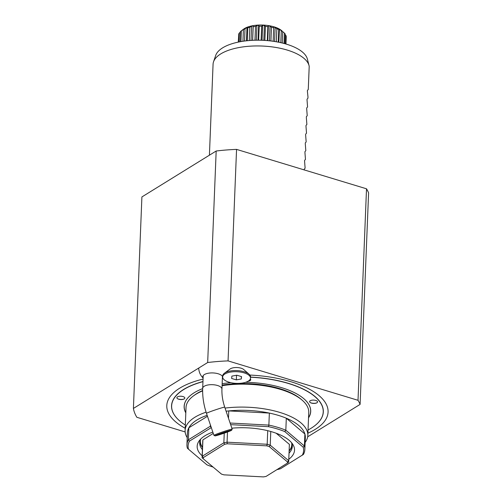<?xml version="1.0" encoding="UTF-8"?>
<svg xmlns="http://www.w3.org/2000/svg" width="502" height="502" viewBox="0 0 502 502"><rect width="100%" height="100%" fill="white"/><g stroke="black" fill="none" stroke-linecap="round" stroke-linejoin="round"><path stroke-width="0.75" d="M203.109 377.862A10.002 4.192 2.3 0 1 206.554 373.639A10.002 4.192 2.3 0 1 216.462 373.344A10.002 4.192 2.3 0 1 222.675 376.845M222.756 377.736A10.002 4.192 2.3 0 1 222.361 378.64M228.83 431.5A8.791 0.402 161.3 0 0 231.642 430.245A8.791 0.402 161.3 0 0 223.189 432.661A8.791 0.402 161.3 0 0 215.007 435.874A8.791 0.402 161.3 0 0 220.127 434.512A8.791 0.402 161.3 0 0 228.83 431.5M226.339 432.197L227.883 431.5L223.246 432.837L218.753 434.588L226.339 432.197M215.007 435.874L213.94 435.347A9.632 0.439 -18.7 0 1 213.921 435.334A9.632 0.439 -18.7 0 1 222.907 431.827A9.632 0.439 -18.7 0 1 232.175 429.16A9.632 0.439 -18.7 0 1 232.169 429.179L231.642 430.245M308.535 417.639A63.258 26.499 -177.7 0 0 304.036 398.877M191.808 394.371A63.258 26.499 -177.7 0 0 185.815 412.707M202.639 390.531A60.133 25.194 -177.7 0 0 196.909 393.499A60.133 25.194 -177.7 0 0 194.594 395.061L193.421 395.927A61.407 25.727 2.3 0 1 202.639 390.876M222.079 385.687A61.407 25.727 2.3 0 1 302.304 400.301L301.206 399.347A60.133 25.194 -177.7 0 0 222.104 385.122M308.04 429.988A75.858 31.783 -177.7 0 0 311.171 428.212A75.858 31.783 -177.7 0 0 314.089 426.236A75.858 31.783 -177.7 0 0 250.542 377.209M202.959 381.658A75.858 31.783 -177.7 0 0 185.684 388.391A75.858 31.783 -177.7 0 0 179.59 420.833A75.858 31.783 -177.7 0 0 185.32 425.062M179.553 420.801A75.953 31.821 2.3 0 1 179.515 420.764A75.953 31.821 2.3 0 1 202.965 381.526M250.548 377.09A75.953 31.821 2.3 0 1 314.177 426.173A75.953 31.821 2.3 0 1 314.133 426.204M202.676 388.623A63.34 26.537 -177.7 0 0 195.874 391.773A63.34 26.537 -177.7 0 0 191.777 394.396A63.34 26.537 -177.7 0 0 185.809 412.908M308.529 417.84A63.34 26.537 -177.7 0 0 304.068 398.908A63.34 26.537 -177.7 0 0 245.635 382.279M230.97 382.7A63.34 26.537 -177.7 0 0 222.16 383.704M310.368 400.69A3.972 1.663 -177.7 0 0 309.627 401.606A3.972 1.663 -177.7 0 0 313.537 403.426A3.972 1.663 -177.7 0 0 317.571 401.92A3.972 1.663 -177.7 0 0 314.842 400.219A3.972 1.663 -177.7 0 0 310.368 400.69M309.634 401.569C309.401 403.614 317.364 404.01 317.559 401.964M248.12 381.194A3.972 1.663 -177.7 0 0 250.743 379.744A3.972 1.663 -177.7 0 0 250.322 378.954M248.27 381.106L250.73 379.788M177.62 396.818A3.972 1.663 -177.7 0 0 176.88 397.735A3.972 1.663 -177.7 0 0 180.789 399.561A3.972 1.663 -177.7 0 0 184.824 398.055A3.972 1.663 -177.7 0 0 182.094 396.354A3.972 1.663 -177.7 0 0 177.62 396.818M176.886 397.697C176.666 399.736 184.623 400.144 184.811 398.105M358.014 400.301L366.51 188.796A114.393 47.922 -177.7 0 1 368.593 192.893L360.097 404.399A114.393 47.922 -177.7 0 0 358.014 400.301L228.059 360.894A114.393 47.922 -177.7 0 0 207.677 362.519L133.406 408.44A114.393 47.922 -177.7 0 0 136.851 417.287L185.144 431.933M307.67 436.815L360.097 404.399M213.538 61.784L215.716 55.408A46.228 19.365 2.3 0 1 262.232 40.285A46.228 19.365 2.3 0 1 307.393 59.085L309.05 65.618A48.167 20.18 -177.7 0 0 262.006 46.033A48.167 20.18 -177.7 0 0 213.538 61.784A48.167 20.18 -177.7 0 0 213.068 64.262L209.416 155.193M304.231 170.009L304.268 169.08L305.116 168.164L304.582 161.267L304.62 160.339L305.467 159.423L304.934 152.526L304.971 151.598L305.818 150.682L305.285 143.785L305.323 142.863L306.17 141.94L305.636 135.051L305.674 134.122L306.521 133.206L305.988 126.309L306.025 125.381L306.873 124.465L306.339 117.568L306.377 116.64L307.224 115.724L306.691 108.827L306.728 107.899L307.569 106.982L307.042 100.086L307.08 99.164L307.921 98.241L307.977 96.93L307.393 91.351L307.431 90.423L308.272 89.5L309.207 66.346A48.167 20.18 -177.7 0 0 309.05 65.618M366.51 188.796L236.555 149.389A114.393 47.922 -177.7 0 0 216.174 151.014L141.903 196.935L133.406 408.44M250.511 378.1L250.554 376.977A13.93 5.836 -177.7 0 0 249.092 374.222L243.746 369.554A7.706 3.225 -177.7 0 0 241.004 368.179A7.706 3.225 -177.7 0 0 230.092 369.001L224.394 373.231A13.93 5.836 -177.7 0 0 222.712 375.86L222.668 376.983A13.93 5.836 -177.7 0 0 236.354 383.377A13.93 5.836 -177.7 0 0 250.511 378.1A13.93 5.836 -177.7 0 0 244.079 372.867A13.93 5.836 -177.7 0 0 229.998 372.177A13.93 5.836 -177.7 0 0 222.668 376.983M236.555 149.389L228.059 360.894M207.677 362.519L216.174 151.014M285.964 44.025L286.259 36.721A23.889 10.009 -177.7 0 0 286.058 35.68L285.726 43.95M284.872 43.705L285.262 34.111A23.889 10.009 -177.7 0 0 284.421 33.101L284.007 43.473M282.243 43.021L282.701 31.639A23.889 10.009 -177.7 0 0 281.289 30.741L280.806 42.683M278.246 42.143L278.754 29.486A23.889 10.009 -177.7 0 0 276.866 28.752L276.345 41.785M273.157 41.277L273.697 27.792A23.889 10.009 -177.7 0 0 271.457 27.271L270.911 40.982M267.309 40.612L267.867 26.669A23.889 10.009 -177.7 0 0 265.433 26.405L264.868 40.424M261.103 40.248L261.667 26.204A23.889 10.009 -177.7 0 0 259.201 26.204L258.637 40.204M254.966 40.235L255.518 26.418A23.889 10.009 -177.7 0 0 253.184 26.694L252.638 40.323M249.306 40.536L249.833 27.303A23.889 10.009 -177.7 0 0 247.8 27.83L247.279 40.725M244.518 41.051L245.007 28.802A23.889 10.009 -177.7 0 0 243.407 29.543L242.937 41.271M240.935 41.597L241.368 30.804A23.889 10.009 -177.7 0 0 240.307 31.708L239.906 41.785M238.808 41.999L239.159 33.176A23.889 10.009 -177.7 0 0 238.72 34.18L238.4 42.08M238.281 42.105L238.657 35.623M240.289 32.197L239.159 33.176M243.42 29.53L241.368 30.804L243.608 29.141A21.479 8.998 2.3 0 1 244.436 28.583A21.479 8.998 2.3 0 1 263.657 25.1A21.479 8.998 2.3 0 1 281.697 30.672L282.701 31.639M244.386 28.696L243.407 29.543M246.444 40.813L246.978 27.497L245.007 28.802M247.8 27.83L248.289 27.039L246.978 27.497M251.013 40.417L251.584 26.192L249.833 27.303M252.575 40.329L253.152 25.903L251.584 26.192M253.184 26.694L253.152 25.903M256.334 40.21L256.924 25.464L255.518 26.418M258.059 40.198L258.655 25.364L256.924 25.464M259.201 26.204L258.655 25.364M262.05 40.279L262.646 25.357L261.667 26.204M263.82 40.361L264.416 25.451L262.646 25.357M265.433 26.405L264.416 25.451M267.767 40.649L268.357 25.884L267.867 26.669M269.455 40.819L270.045 26.167L268.357 25.884M271.457 27.271L270.045 26.167M274.588 41.49L275.152 27.453L273.665 27.001L273.697 27.792M276.866 28.752L275.152 27.453M278.88 42.268L279.401 29.229L278.208 28.639L278.754 29.486M281.289 30.741L279.401 29.229M282.488 31.444L284.421 33.101M286.058 35.68L285.23 34.801M249.092 374.222A13.93 5.836 -177.7 0 0 244.123 371.744A13.93 5.836 -177.7 0 0 224.394 373.231M241.544 376.625L241.299 378.96L236.342 379.876L231.629 378.458L231.88 376.123L236.837 375.207L241.544 376.625M241.393 376.582L241.299 378.96M236.524 375.27L236.342 379.876M187.227 437.675A61.407 25.727 2.3 0 1 185.106 430.452L186.029 407.511A61.407 25.727 2.3 0 1 193.421 395.927M302.304 400.301A61.407 25.727 2.3 0 1 308.749 412.437L307.826 435.378A61.407 25.727 2.3 0 1 305.134 442.413M289.127 450.94A46.36 19.421 -177.7 0 0 292.289 445.268M199.796 441.553A46.36 19.421 -177.7 0 0 202.501 447.458M202.413 449.635A46.36 19.421 2.3 0 1 199.677 442.638A46.36 19.421 2.3 0 1 200.555 439.225M291.725 442.883A46.36 19.421 2.3 0 1 292.321 446.36A46.36 19.421 2.3 0 1 289.039 453.118M202.162 455.785A48.725 20.413 2.3 0 1 199.143 440.894A48.725 20.413 2.3 0 1 212.835 432.109M231.842 428.187A48.725 20.413 2.3 0 1 292.992 444.665A48.725 20.413 2.3 0 1 288.788 459.261M304.846 449.485L305.329 437.468A59.004 24.717 2.3 0 0 304.89 433.998L286.309 418.222A59.004 24.717 2.3 0 1 304.89 433.998L304.407 446.014L285.826 430.239L284.81 431.613L303.195 447.219L304.407 446.014A59.004 24.717 2.3 0 1 304.846 449.485A59.004 24.717 2.3 0 1 303.434 454.429L280.492 468.749A57.799 24.215 2.3 0 1 276.859 469.677M230.65 424.654L268.551 426.681L268.871 425.1L230.098 423.029M211.204 427.679L210.357 426.204L188.357 439.808L189.442 441.132L211.204 427.679A57.799 24.215 2.3 0 1 211.323 427.648M213.143 467.098A57.799 24.215 2.3 0 1 206.893 464.808L188.507 449.208A57.799 24.215 2.3 0 1 189.442 441.132M303.195 447.219A57.799 24.215 2.3 0 1 302.26 455.289M268.551 426.681A57.799 24.215 2.3 0 1 284.81 431.613M188.507 449.208L187.378 448.223A59.004 24.717 2.3 0 1 186.939 444.753A59.004 24.717 2.3 0 1 188.357 439.808L188.84 427.792A59.004 24.717 2.3 0 1 207.157 415.336M226.101 411.207A59.004 24.717 2.3 0 1 228.774 410.912A59.004 24.717 2.3 0 1 269.354 413.083A59.004 24.717 2.3 0 1 286.309 418.222L285.826 430.239A59.004 24.717 2.3 0 0 268.871 425.1L269.354 413.083L228.774 410.912L228.479 418.229M210.407 424.93L210.357 426.204A59.004 24.717 2.3 0 1 210.796 426.085M207.477 416.271L188.84 427.792A59.004 24.717 2.3 0 0 187.422 432.737L186.939 444.753M185.106 430.452A61.407 25.727 2.3 0 1 206.102 412.186M225.047 408.082A61.407 25.727 2.3 0 1 307.826 435.378M203.247 458.778L221.476 474.108A42.143 17.658 -177.7 0 0 223.942 474.848L263.462 476.9A42.143 17.658 -177.7 0 0 266.054 476.423L287.345 463.139A42.143 17.658 -177.7 0 0 287.477 461.922L269.248 446.585A42.143 17.658 -177.7 0 0 266.788 445.845L227.268 443.793A42.143 17.658 -177.7 0 0 224.67 444.276L203.379 457.554A42.143 17.658 -177.7 0 0 203.247 458.778L202.086 457.768A43.348 18.16 2.3 0 1 202.093 457.517A43.348 18.16 2.3 0 1 202.25 456.255L202.908 439.871A43.348 18.16 -177.7 0 0 202.752 441.126L202.093 457.517M224.25 433.151L223.861 442.777A43.348 18.16 2.3 0 1 227.067 442.187L227.475 432.009M267.729 430.691L267.183 444.264A43.348 18.16 2.3 0 1 270.227 445.18L270.773 431.488M288.719 460.993L289.378 444.609A43.348 18.16 -177.7 0 0 289.384 444.358L288.725 460.742A43.348 18.16 2.3 0 1 288.719 460.993A43.348 18.16 2.3 0 1 288.562 462.254L287.345 463.139M200.656 439.118A45.757 19.17 -177.7 0 0 202.507 447.257M289.133 450.74A45.757 19.17 -177.7 0 0 291.631 442.77M213.268 433.408L202.908 439.871M289.384 444.358L276.15 433.226M269.248 446.585L270.227 445.18L288.725 460.742L287.477 461.922M227.268 443.793L227.067 442.187L267.183 444.264L266.788 445.845M203.379 457.554L202.25 456.255L223.861 442.777L224.67 444.276M222.449 376.381L221.94 389.113A9.632 4.035 -177.7 0 0 212.478 384.689A9.632 4.035 -177.7 0 0 202.689 388.335L203.203 375.609M232.175 429.16L224.733 407.166A9.632 0.439 161.3 0 0 215.471 409.839A9.632 0.439 161.3 0 0 206.485 413.341L213.921 435.334M185.194 428.256A80.715 33.816 2.3 0 1 203.059 379.073M249.877 375.057A80.715 33.816 2.3 0 1 321.449 397.797A80.715 33.816 2.3 0 1 307.914 433.182M198.717 368.06A14.451 14.451 0 0 0 203.103 378.037M221.94 389.113C221.721 394.879 222.65 400.897 224.733 407.166M202.689 388.335C202.394 396.605 203.661 404.938 206.485 413.341"/></g></svg>
